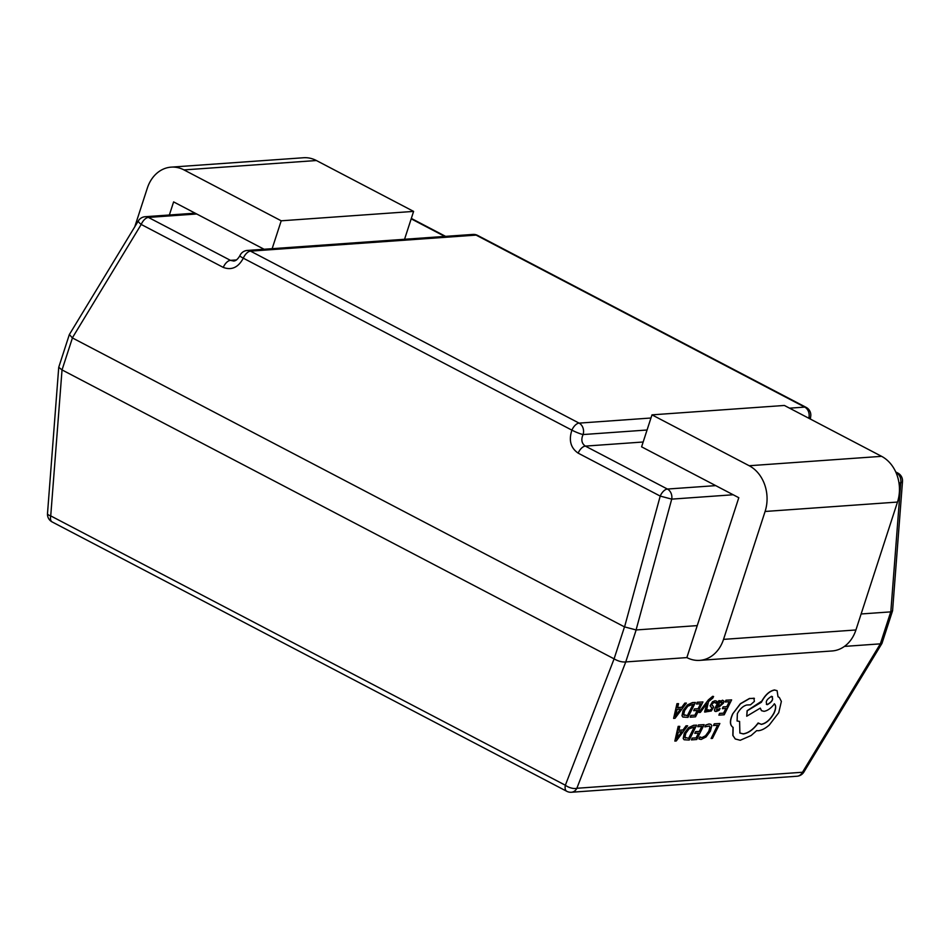 <?xml version="1.0" encoding="UTF-8"?>
<svg xmlns="http://www.w3.org/2000/svg" width="950" height="950" viewBox="0 0 950 950"><rect width="100%" height="100%" fill="white"/><g stroke="black" fill="none" stroke-linecap="round" stroke-linejoin="round"><path stroke-width="1.43" d="M624.482 626.881L72.426 337.939L62.035 369.918L614.092 658.849L624.482 626.881L636.144 629.957L697.241 625.611L686.862 657.59A34.841 28.227 -94.1 0 0 699.711 660.369A34.841 28.227 -94.1 0 0 723.532 639.374L765.094 511.468A34.841 28.227 -94.1 0 0 749.194 465.738L651.985 414.853L784.379 405.46L881.588 456.332A34.841 28.227 -94.1 0 1 897.489 502.063L855.926 629.969A34.841 28.227 -94.1 0 1 832.105 650.964L699.711 660.369M636.144 629.957L625.753 661.936L686.862 657.59M195.154 213.168L145.184 216.719A8.704 8.704 0 0 0 138.356 220.887L69.362 334.543L72.426 337.939M844.443 646.404L880.353 643.851L890.744 611.871L861.127 613.973M62.035 369.918L50.73 515.898A8.704 4.56 -62.4 0 0 52.143 521.942A8.704 8.704 0 0 1 47.5 513.558A8.704 2.624 4.4 0 0 50.73 515.898L565.357 785.234L614.092 658.849M52.143 521.942L566.77 791.291A8.704 4.56 117.6 0 1 565.357 785.234A8.704 4.109 21.1 0 0 576.864 788.274L802.477 772.255L880.353 643.851M625.753 661.936L576.864 788.274A8.704 7.054 -94.1 0 1 571.425 792.252L797.038 776.233A8.704 8.704 0 0 0 803.866 772.065A8.704 1.817 31.3 0 1 802.477 772.255A8.704 7.054 85.9 0 1 797.038 776.233M890.744 611.871L892.572 610.719L902.5 481.448A8.704 8.704 0 0 0 897.857 473.064L895.755 471.972M697.241 625.611L738.803 497.705L641.594 446.832L651.985 414.853M169.361 215.009L173.612 201.899L264.076 249.244M614.175 658.908C618.284 661.248 622.119 662.269 625.682 661.936M69.314 334.649L58.734 367.282L61.952 369.883M880.424 643.851L881.992 643.352L892.537 610.874M624.566 626.917L660.214 496.09L671.721 499.13L636.072 629.957M138.356 220.887A8.704 1.817 31.3 0 0 141.206 224.449L72.343 337.891M890.815 611.859L900.731 482.861A8.704 2.624 4.4 0 0 902.5 481.448M789.569 408.168L804.709 407.099L476.104 235.113L250.503 251.132L579.096 423.118A8.704 4.56 117.6 0 0 571.9 430.148A8.704 1.093 23.2 0 0 583.074 434.554C580.901 439.66 581.661 443.519 585.354 446.108L667.411 489.048L715.718 485.628M239.887 255.704L239.887 255.704A8.704 1.093 23.2 0 0 243.307 258.174A8.704 4.56 -62.4 0 1 250.503 251.132A8.704 7.054 85.9 0 0 247.285 250.444A8.704 8.704 0 0 0 239.887 255.704C237.856 259.136 235.814 260.918 233.771 261.024M196.709 213.987L148.402 217.419L230.458 260.359L233.771 261.048M809.091 418.392A8.704 3.408 12.4 0 0 810.611 416.967L810.611 416.967A8.704 8.704 0 0 0 806.146 407.372A8.704 4.56 -62.4 0 0 804.709 407.099A8.704 7.054 85.9 0 1 808.771 418.226M404.558 239.269L413.606 211.399L281.212 220.804L272.151 248.674M134.757 226.824L147.321 188.136A34.841 28.227 85.9 0 1 171.143 167.141L303.537 157.748A34.841 28.227 85.9 0 1 316.397 160.526L413.606 211.399M171.143 167.141A34.841 28.227 85.9 0 1 184.003 169.919L281.212 220.804M711.123 738.494L712.453 738.399L719.863 723.508L714.281 723.805L713.438 725.503L717.689 725.301L711.123 738.494L717.511 725.313M714.4 723.9L713.557 725.598M719.863 723.508L714.281 723.805M700.293 737.295L698.998 739.005L701.148 739.444L706.04 736.986L710.422 731.096L711.764 725.8L711.039 724.446L709.222 724.031L705.803 725.004L704.888 726.845L709.496 726.061L710.054 727.13L708.961 731.31L705.636 735.858L702.002 737.711L699.877 736.903L698.891 738.934M710.98 724.399L709.092 723.936L705.803 725.004M705.921 725.099L705.007 726.94M709.436 726.014L709.935 727.035L708.831 731.215L705.518 735.763L701.872 737.616L699.877 736.903M698.464 724.933L697.739 726.714L701.967 726.418L699.485 731.429L695.661 731.595L694.806 733.305L698.63 733.127L696.267 737.901L692.146 738.091L691.41 739.896L696.742 739.516L704.152 724.624L698.464 724.933L697.739 726.714M701.801 726.429L699.354 731.334M699.485 731.429L695.661 731.595M695.78 731.69L694.925 733.4M698.464 733.139L696.136 737.806M696.267 737.901L692.146 738.091M692.265 738.186L691.41 739.896M704.152 724.624L698.582 725.016M696.623 725.159L693.785 725.361L688.714 727.736L684.392 733.388L683.335 738.566L684.119 739.753L689.225 740.05L696.623 725.159L693.654 725.266L688.596 727.641L684.273 733.305L683.204 738.471L684.059 739.706M684.879 737.354L688.738 738.435L694.45 726.952L689.094 728.828L685.829 733.246L684.879 737.354L685.425 738.15M684.76 737.259L688.619 738.34L694.272 726.964M678.3 726.465L674.844 741.071L676.269 740.964L687.622 725.8L686.149 725.907L683.121 730.051L678.811 730.36L679.784 726.358L678.181 726.37L674.844 741.071M681.863 731.761L678.383 732.011L676.519 739.112L681.863 731.761M679.784 726.358L678.181 726.37M687.622 725.8L686.019 725.812L683.002 729.956L678.834 730.253M676.424 739.017L681.661 731.773M725.931 700.197L725.206 701.991L729.434 701.682L726.94 706.693L723.116 706.859L722.392 708.664L726.097 708.403L723.722 713.165L719.601 713.355L718.877 715.16L724.209 714.78L731.619 699.889L725.931 700.197L725.206 701.991M729.268 701.694L726.821 706.598M726.94 706.693L723.116 706.859M723.235 706.954L722.392 708.664M725.919 708.415L723.603 713.07M723.722 713.165L719.601 713.355M719.732 713.45L718.877 715.16M731.619 699.889L726.049 700.293M720.064 708.51L717.001 709.959L716.799 707.465L719.209 706.871L723.389 703.226L723.876 701.005L722.582 700.293L719.376 702.347L720.159 700.708L718.865 700.803L715.457 707.643C714.115 710.339 714.341 711.609 716.122 711.491L719.162 710.315L720.064 708.51L716.407 709.84M723.876 701.005L722.463 700.197L719.257 702.252M714.911 711.194L716.122 711.491M720.979 704.841L722.238 702.252L721.489 701.848L719.649 702.81L717.499 706.04L720.979 704.841L722.119 702.157L721.371 701.753M722.119 702.157L721.489 701.848M720.159 700.708L718.746 700.708L715.338 707.548C713.996 710.244 714.222 711.526 716.003 711.396M723.758 700.91L722.463 700.197L723.758 700.91M717.571 705.898L720.86 704.746M715.504 702.656L715.956 703.226L716.918 701.302L715.219 700.815L712.643 701.812L710.232 705.898L712.025 707.988L711.811 708.949L709.686 710.481L708.189 709.852L707.287 711.657L711.277 711.016L713.699 707.038L711.918 704.888L712.096 703.891L714.341 702.347L715.956 703.226L715.445 702.608M716.799 701.207L715.101 700.72L712.524 701.717L710.113 705.803L711.906 707.893L711.693 708.854L709.567 710.386L708.071 709.757L707.287 711.657M710.873 706.907L711.906 707.893M712.88 705.791L711.799 704.793M711.918 704.888L712.69 705.648M699.046 712.464L700.387 712.369L706.978 703.344L704.568 711.966L706.147 711.966L708.522 701.551L712.761 698.155L713.581 696.492L712.702 696.303L708.367 699.889L698.927 712.369L708.367 699.889M706.741 704.211L704.698 712.061M713.581 696.492L708.486 699.984M697.241 702.228L696.528 704.021L700.756 703.724L698.262 708.736L694.438 708.902L693.714 710.695L697.419 710.434L695.044 715.196L690.923 715.386L690.199 717.203L695.531 716.822L702.941 701.931L697.241 702.228L696.528 704.021M700.578 703.736L698.143 708.641M698.262 708.736L694.438 708.902M694.557 708.997L693.714 710.695M697.241 710.446L694.925 715.101M695.044 715.196L690.923 715.386M691.042 715.481L690.199 717.203M702.941 701.931L697.371 702.323M695.412 702.466L692.562 702.668L687.503 705.043L683.181 710.695L682.112 715.873L682.896 717.06L688.002 717.357L695.412 702.466L692.443 702.572L687.384 704.947L683.062 710.6L681.993 715.778L682.836 717.012M683.656 714.661L687.515 715.73L693.227 704.259L687.871 706.135L684.617 710.541L683.656 714.661L684.202 715.457M683.537 714.566L687.396 715.635L693.061 704.271M677.089 703.772L673.621 718.378L675.046 718.271L686.399 703.107L684.926 703.214L681.91 707.358L677.587 707.655L678.561 703.665L676.97 703.677L673.621 718.378M680.639 709.068L677.172 709.306L675.296 716.419L680.639 709.068M678.561 703.665L676.97 703.677M686.399 703.107L684.807 703.119L681.779 707.263L677.623 707.56M675.212 716.324L680.449 709.08M732.747 714.056C729.719 720.872 729.837 725.325 733.139 727.403L732.961 735.49L735.264 738.969L740.228 740.276L751.117 735.526L756.675 730.633L758.266 730.728C761.556 730.443 765.225 728.543 769.262 725.04L778.727 712.738L781.375 701.421L779.344 697.49L778.014 696.754L777.1 690.697L774.594 690.056C769.809 690.994 765.605 694.688 761.971 701.159L761.449 702.216L747.234 710.778L746.724 716.229L760.285 708.118L761.532 710.695L764.014 711.324C767.541 710.766 771.008 708.284 774.416 703.855C776.209 705.577 776.067 708.724 773.989 713.272C770.355 719.744 766.139 723.449 761.354 724.387L758.242 723.069C753.409 729.541 748.434 733.163 743.316 733.934L739.884 733.044L739.599 721.43L737.093 720.979L737.366 713.628C740.002 708.842 743.137 705.969 746.783 704.995L750.476 704.841L754.395 701.397L753.896 698.262L749.55 698.571L740.477 703.807L732.628 713.961C729.588 720.789 729.719 725.23 733.02 727.308L732.83 735.395L735.205 738.922M732.391 726.928L733.139 727.403M758.848 723.698L758.124 722.974C753.291 729.446 748.315 733.068 743.197 733.839L739.824 732.996M754.431 698.416L749.431 698.476L740.359 703.712L732.628 713.961M771.519 696.398C766.424 699.438 765.059 702.193 767.41 704.651C772.469 701.646 773.834 698.891 771.519 696.398L772.469 696.647M766.448 704.401L767.41 704.651M754.371 698.369L753.778 698.167M739.599 721.43L737.034 720.931M774.286 703.76C776.091 705.482 775.948 708.629 773.858 713.177C770.224 719.649 766.021 723.354 761.235 724.292L758.124 722.974M760.178 708.178L761.472 710.648M777.041 690.65L774.476 689.961C769.69 690.899 765.486 694.592 761.852 701.064L747.116 710.695L746.724 716.229M779.285 697.443L778.026 696.706M766.389 704.354L767.279 704.556C772.35 701.551 773.716 698.796 771.388 696.303M647.069 430.006L583.074 434.554A8.704 7.054 85.9 0 0 579.096 423.118L650.964 418.012M733.174 494.76L671.721 499.13A8.704 7.054 -94.1 0 0 667.411 489.048A8.704 4.56 -62.4 0 0 660.214 496.09L578.158 453.138A8.704 4.56 -62.4 0 1 585.354 446.108L643.162 441.999M236.574 259.932L230.458 260.359A8.704 4.56 117.6 0 0 223.262 267.401C231.634 270.524 238.308 267.449 243.307 258.174L571.9 430.148C568.587 440.301 570.665 447.973 578.158 453.138M223.262 267.401L141.206 224.449A8.704 4.56 117.6 0 1 148.402 217.419A8.704 7.054 85.9 0 0 145.184 216.719M896.123 472.815L896.408 472.791A8.704 7.054 85.9 0 1 900.731 482.861L898.997 482.992M897.857 473.064A8.704 4.56 -62.4 0 0 896.408 472.791L896.028 472.589M444.778 236.419L411.196 218.833M472.898 234.424A8.704 7.054 85.9 0 1 476.104 235.113A8.704 4.56 117.6 0 1 477.553 235.386A8.704 8.704 0 0 0 472.898 234.424L247.285 250.444M749.194 465.738L881.588 456.332M765.094 511.468L897.489 502.063M723.532 639.374L855.926 629.969M316.397 160.526L184.003 169.919M566.77 791.291A8.704 8.704 0 0 0 571.425 792.252M47.5 513.558L58.734 367.282M881.944 643.447L803.866 772.065M445.586 236.36L411.326 218.429M810.374 419.057L810.611 416.967M477.553 235.386L806.146 407.372"/></g></svg>
